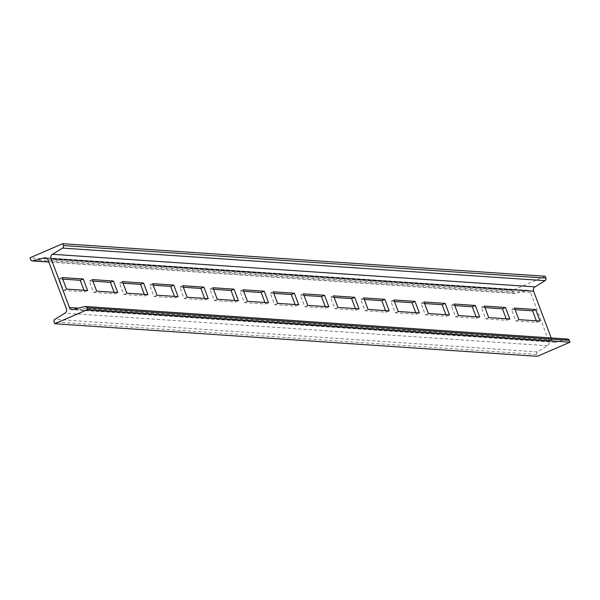 <?xml version="1.0" encoding="UTF-8"?>
<svg xmlns="http://www.w3.org/2000/svg" width="600" height="600" viewBox="0 0 600 600"><rect width="100%" height="100%" fill="white"/><g stroke="black" fill="none" stroke-linecap="round" stroke-linejoin="round"><path stroke-width="0.45" stroke-dasharray="3 2.25" d="M545.213 276.255L512.528 290.37L513.225 292.237A2.047 1.927 -86.1 0 0 515.475 293.452L526.748 290.43A3.473 3.262 93.9 0 1 530.55 292.485L548.933 341.392A3.473 3.262 93.9 0 1 547.523 345.705L537.442 351.9A2.047 1.927 -86.1 0 0 536.61 354.442L537.308 356.31M567.645 339.06A2.047 1.927 -86.1 0 0 567.053 339.12L555.78 342.135A3.473 3.262 93.9 0 1 551.97 340.08L551.168 337.95M512.528 290.37L30 257.805M62.745 279.12L59.123 278.873L63.457 290.415L84.57 291.84L83.985 290.288M92.903 281.153L89.28 280.913L93.615 292.455L114.727 293.88L114.142 292.32M123.06 283.192L119.438 282.945L123.773 294.487L144.885 295.913L144.3 294.36M153.218 285.225L149.595 284.985L153.93 296.52L175.042 297.945L174.458 296.392M183.375 287.265L179.752 287.017L184.087 298.56L205.2 299.985L204.615 298.425M213.532 289.298L209.91 289.05L214.252 300.593L235.358 302.017L234.772 300.465M243.69 291.33L240.067 291.09L244.41 302.632L265.515 304.05L264.93 302.498M273.847 293.37L270.225 293.123L274.567 304.665L295.673 306.09L295.087 304.538M304.005 295.403L300.382 295.163L304.725 306.697L325.83 308.123L325.245 306.57M334.163 297.442L330.54 297.195L334.882 308.737L355.987 310.163L355.403 308.603M364.32 299.475L360.697 299.228L365.04 310.77L386.145 312.195L385.567 310.642M394.478 301.507L390.855 301.267L395.197 312.81L416.303 314.228L415.725 312.675M424.635 303.548L421.013 303.3L425.355 314.843L446.467 316.267L445.882 314.715M454.793 305.58L451.178 305.34L455.513 316.875L476.625 318.3L476.04 316.748M484.95 307.62L481.335 307.373L485.67 318.915L506.783 320.34L506.197 318.78M515.107 309.653L511.493 309.405L515.827 320.947L536.94 322.373L536.355 320.82M87.608 290.528L84.57 291.84M66.495 289.103L63.457 290.415M62.16 277.567L59.123 278.873M117.765 292.567L114.727 293.88M96.653 291.142L93.615 292.455M92.317 279.6L89.28 280.913M147.922 294.6L144.885 295.913M126.81 293.175L123.773 294.487M122.475 281.64L119.438 282.945M178.08 296.64L175.042 297.945M156.968 295.215L153.93 296.52M152.632 283.673L149.595 284.985M208.237 298.673L205.2 299.985M187.125 297.248L184.087 298.56M182.79 285.705L179.752 287.017M238.395 300.705L235.358 302.017M217.282 299.28L214.252 300.593M212.947 287.745L209.91 289.05M268.553 302.745L265.515 304.05M247.44 301.32L244.41 302.632M243.105 289.778L240.067 291.09M298.71 304.778L295.673 306.09M277.597 303.353L274.567 304.665M273.263 291.817L270.225 293.123M328.868 306.817L325.83 308.123M307.755 305.392L304.725 306.697M303.42 293.85L300.382 295.163M359.025 308.85L355.987 310.163M337.913 307.425L334.882 308.737M333.577 295.882L330.54 297.195M389.183 310.882L386.145 312.195M368.07 309.457L365.04 310.77M363.735 297.923L360.697 299.228M419.34 312.923L416.303 314.228M398.228 311.498L395.197 312.81M393.893 299.955L390.855 301.267M449.498 314.955L446.467 316.267M428.393 313.53L425.355 314.843M424.05 301.995L421.013 303.3M479.655 316.995L476.625 318.3M458.55 315.57L455.513 316.875M454.207 304.028L451.178 305.34M509.812 319.028L506.783 320.34M488.707 317.603L485.67 318.915M484.365 306.06L481.335 307.373M539.97 321.06L536.94 322.373M518.865 319.635L515.827 320.947M514.523 308.1L511.493 309.405M513.225 292.237L30.705 259.673M551.97 340.08L78.615 308.13M555.78 342.135L73.252 309.57M567.053 339.12L84.525 306.548M536.61 354.442L54.082 321.877M537.442 351.9L54.915 319.335M547.523 345.705L64.995 313.132M548.933 341.392L66.412 308.827M530.55 292.485L48.03 259.92M526.748 290.43L46.215 258M515.475 293.452L48.795 261.952M554.775 342.233L72.248 309.668M527.752 290.332L45.225 257.767M514.882 293.505L48.832 262.05"/><path stroke-width="0.9" d="M54.787 323.745L537.308 356.31L570 342.195L569.295 340.327A2.047 1.927 -86.1 0 0 567.645 339.06L85.117 306.495A2.047 1.927 -86.1 0 0 84.525 306.548L73.252 309.57A3.473 3.262 93.9 0 1 69.45 307.515L51.068 258.608A3.473 3.262 93.9 0 1 52.477 254.295L62.557 248.1A2.047 1.927 -86.1 0 0 63.39 245.558L62.693 243.69L30 257.805L30.705 259.673A2.047 1.927 -86.1 0 0 32.947 260.88L44.22 257.865A3.473 3.262 93.9 0 1 48.03 259.92L66.412 308.827A3.473 3.262 93.9 0 1 64.995 313.132L54.915 319.335A2.047 1.927 -86.1 0 0 54.082 321.877L54.787 323.745L87.472 309.63L86.775 307.763A2.047 1.927 -86.1 0 0 85.117 306.495M551.168 337.95L533.588 291.173A3.473 3.262 93.9 0 1 535.005 286.868L545.085 280.665A2.047 1.927 -86.1 0 0 545.918 278.123L545.213 276.255L62.693 243.69M66.495 289.103L87.608 290.528L83.265 278.993L62.16 277.567L66.495 289.103M96.653 291.142L117.765 292.567L113.422 281.025L92.317 279.6L96.653 291.142M126.81 293.175L147.922 294.6L143.587 283.065L122.475 281.64L126.81 293.175M156.968 295.215L178.08 296.64L173.745 285.097L152.632 283.673L156.968 295.215M187.125 297.248L208.237 298.673L203.903 287.13L182.79 285.705L187.125 297.248M217.282 299.28L238.395 300.705L234.06 289.17L212.947 287.745L217.282 299.28M247.44 301.32L268.553 302.745L264.218 291.202L243.105 289.778L247.44 301.32M277.597 303.353L298.71 304.778L294.375 293.243L273.263 291.817L277.597 303.353M307.755 305.392L328.868 306.817L324.532 295.275L303.42 293.85L307.755 305.392M337.913 307.425L359.025 308.85L354.69 297.308L333.577 295.882L337.913 307.425M368.07 309.457L389.183 310.882L384.847 299.347L363.735 297.923L368.07 309.457M398.228 311.498L419.34 312.923L415.005 301.38L393.893 299.955L398.228 311.498M428.393 313.53L449.498 314.955L445.162 303.42L424.05 301.995L428.393 313.53M458.55 315.57L479.655 316.995L475.32 305.452L454.207 304.028L458.55 315.57M488.707 317.603L509.812 319.028L505.478 307.485L484.365 306.06L488.707 317.603M518.865 319.635L539.97 321.06L535.635 309.525L514.523 308.1L518.865 319.635M570 342.195L87.472 309.63M83.985 290.288L80.235 280.298L62.745 279.12M114.142 292.32L110.392 282.337L92.903 281.153M144.3 294.36L140.55 284.37L123.06 283.192M174.458 296.392L170.708 286.41L153.218 285.225M204.615 298.425L200.865 288.442L183.375 287.265M234.772 300.465L231.022 290.475L213.532 289.298M264.93 302.498L261.18 292.515L243.69 291.33M295.087 304.538L291.337 294.548L273.847 293.37M325.245 306.57L321.495 296.587L304.005 295.403M355.403 308.603L351.653 298.62L334.163 297.442M385.567 310.642L381.81 300.653L364.32 299.475M415.725 312.675L411.967 302.692L394.478 301.507M445.882 314.715L442.125 304.725L424.635 303.548M476.04 316.748L472.283 306.765L454.793 305.58M506.197 318.78L502.44 308.798L484.95 307.62M536.355 320.82L532.597 310.83L515.107 309.653M83.265 278.993L80.235 280.298M113.422 281.025L110.392 282.337M143.587 283.065L140.55 284.37M173.745 285.097L170.708 286.41M203.903 287.13L200.865 288.442M234.06 289.17L231.022 290.475M264.218 291.202L261.18 292.515M294.375 293.243L291.337 294.548M324.532 295.275L321.495 296.587M354.69 297.308L351.653 298.62M384.847 299.347L381.81 300.653M415.005 301.38L411.967 302.692M445.162 303.42L442.125 304.725M475.32 305.452L472.283 306.765M505.478 307.485L502.44 308.798M535.635 309.525L532.597 310.83M545.918 278.123L63.39 245.558M545.085 280.665L62.557 248.1M535.005 286.868L52.477 254.295M533.588 291.173L51.068 258.608M78.615 308.13L69.45 307.515M569.295 340.327L86.775 307.763M46.215 258L44.22 257.865M48.795 261.952L32.947 260.88M48.832 262.05L32.355 260.94"/></g></svg>
